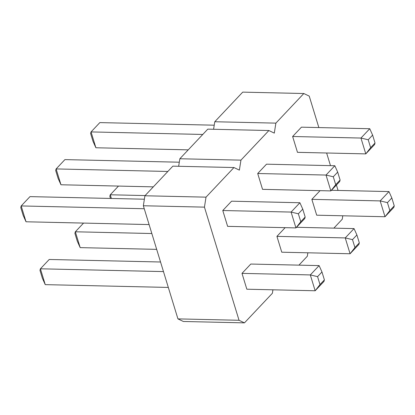 <?xml version="1.0" encoding="UTF-8"?>
<svg xmlns="http://www.w3.org/2000/svg" width="415" height="415" viewBox="0 0 415 415"><rect width="100%" height="100%" fill="white"/><g stroke="black" fill="none" stroke-linecap="round" stroke-linejoin="round"><path stroke-width="0.62" d="M342.795 215.784L342.251 219.234L333.857 228.136M272.935 289.805L272.396 293.26L244.451 322.865L239.04 320.281L204.445 207.137L206.016 197.151L233.961 167.541L239.377 170.129L240.944 160.138L268.889 130.533L274.305 133.116L275.876 123.131L303.816 93.52L309.232 96.109L318.85 127.566M326.626 153L330.49 165.637M336.415 185.017L338.069 190.428M307.868 252.797L307.323 256.247L298.925 265.144M257.705 173.506L266.508 164.184L334.822 165.735L337.686 172.111L333.281 176.774L326.024 175.057L257.705 173.506L262.545 189.349L330.864 190.9L339.667 181.573L340.103 180.032L337.686 172.111M276.924 236.368L281.764 252.206L350.084 253.757L345.239 237.919L276.924 236.368L285.136 227.664M311.852 199.356L316.692 215.193L385.011 216.744L380.171 200.907L311.852 199.356L320.064 190.651M292.632 136.499L301.435 127.172L369.755 128.723L372.613 135.103L368.209 139.767L360.951 138.05L292.632 136.499L297.477 152.336L365.791 153.887L374.595 144.56L375.03 143.019L372.613 135.103M222.777 210.519L231.575 201.192L299.895 202.743L302.753 209.124L298.354 213.787L291.097 212.07L222.777 210.519L227.617 226.357L295.937 227.908L304.74 218.581L305.175 217.04L302.753 209.124M241.992 273.376L250.795 264.049L319.114 265.6L321.973 271.981L317.574 276.644L310.311 274.927L241.992 273.376L246.837 289.214L315.156 290.765L323.954 281.443L324.395 279.902L321.973 271.981M244.451 322.865L183.352 321.48L177.936 318.891L143.346 205.752L144.918 195.766L172.858 166.156L233.961 167.541M178.657 166.285L179.845 158.753L207.785 129.143L268.889 130.533M213.585 129.278L214.773 121.74L242.718 92.135L303.816 93.52M275.876 123.131L214.773 121.74M240.944 160.138L179.845 158.753M239.04 320.281L177.936 318.891M206.016 197.151L144.918 195.766M204.445 207.137L143.346 205.752M340.103 180.032L335.704 184.696L330.864 190.9L326.024 175.057L334.822 165.735M354.924 247.553L359.323 242.889L358.882 244.43L350.084 253.757L354.924 247.553L352.501 239.631L345.239 237.919L354.042 228.592L296.523 227.285M389.851 210.54L394.25 205.876L393.814 207.417L385.011 216.744L389.851 210.54L387.428 202.624L380.171 200.907L388.969 191.58L331.45 190.278M375.03 143.019L370.631 147.683L365.791 153.887L360.951 138.05L369.755 128.723M305.175 217.04L300.776 221.703L295.937 227.908L291.097 212.07L299.895 202.743M324.395 279.902L319.991 284.56L315.156 290.765L310.311 274.927L319.114 265.6M167.842 171.468L56.118 168.931L64.916 159.604L179.301 162.203M153.311 186.864L60.958 184.768L56.118 168.931L55.677 170.472L58.1 178.393L60.958 184.768M156.678 249.363L80.178 247.625L75.333 231.788L83.55 223.088M151.838 233.526L75.333 231.788L74.897 233.329L77.315 241.25L80.178 247.625M145.1 195.569L110.26 194.78L118.477 186.076M111.391 198.463L110.26 194.78L109.825 196.321L110.473 198.443M202.774 134.46L91.046 131.923L99.844 122.596L214.228 125.195M188.239 149.857L95.886 147.761L91.046 131.923L90.605 133.464L93.027 141.38L95.886 147.761M144.259 208.735L21.186 205.944L29.989 196.617L144.373 199.216M149.099 224.572L26.031 221.781L21.186 205.944L20.75 207.484L23.173 215.401L26.031 221.781M163.474 271.592L40.405 268.801L49.209 259.474L160.543 262M168.319 287.434L45.245 284.638L40.405 268.801L39.97 270.341L42.387 278.257L45.245 284.638M335.704 184.696L333.281 176.774M354.042 228.592L356.9 234.968L359.323 242.889M352.501 239.631L356.9 234.968M388.969 191.58L391.827 197.96L387.428 202.624M394.25 205.876L391.827 197.96M370.631 147.683L368.209 139.767M300.776 221.703L298.354 213.787M319.991 284.56L317.574 276.644"/></g></svg>
